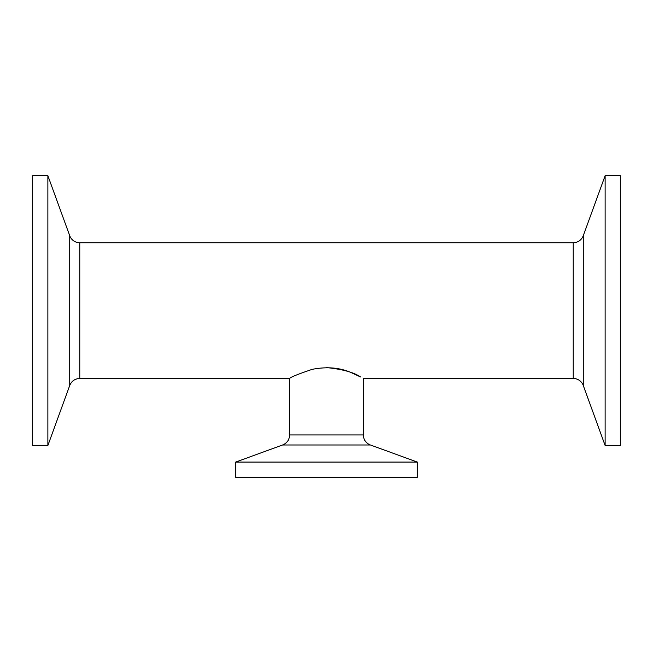 <?xml version="1.0" encoding="UTF-8"?>
<svg xmlns="http://www.w3.org/2000/svg" width="653" height="653" viewBox="0 0 653 653"><rect width="100%" height="100%" fill="white"/><g stroke="black" fill="none" stroke-linecap="round" stroke-linejoin="round"><path stroke-width="0.98" d="M289.638 434.947C289.393 439.771 287.051 443.118 282.602 444.987L370.398 444.987A10.685 10.685 0 0 1 363.362 434.947L289.638 434.947L289.638 378.454C290.495 377.197 298.029 374.153 312.248 369.329C327.504 366.398 340.948 367.704 352.571 373.255L360.497 376.944C353.861 372.357 342.531 369.239 326.5 367.574M370.398 444.987L417.324 462.071L417.324 477.302L235.676 477.302L235.676 462.071L417.324 462.071M79.764 242.753A10.685 10.685 0 0 1 69.724 235.725L69.724 385.49C71.601 381.042 74.948 378.699 79.764 378.454L79.764 242.753L573.236 242.753L573.236 378.454A10.685 10.685 0 0 1 583.276 385.49L583.276 235.725C581.399 240.165 578.052 242.508 573.236 242.753M47.873 310.608L47.873 175.698L32.65 175.698L32.65 445.509L47.873 445.509L47.873 310.608M605.127 175.698L605.127 445.509L620.35 445.509L620.35 175.698L605.127 175.698L583.276 235.725M282.602 444.987L235.676 462.071M573.236 378.454L363.362 378.454L363.362 434.947M69.724 235.725L47.873 175.698M69.724 385.49L47.873 445.509M79.764 378.454L289.638 378.454M583.276 385.49L605.127 445.509"/></g></svg>
